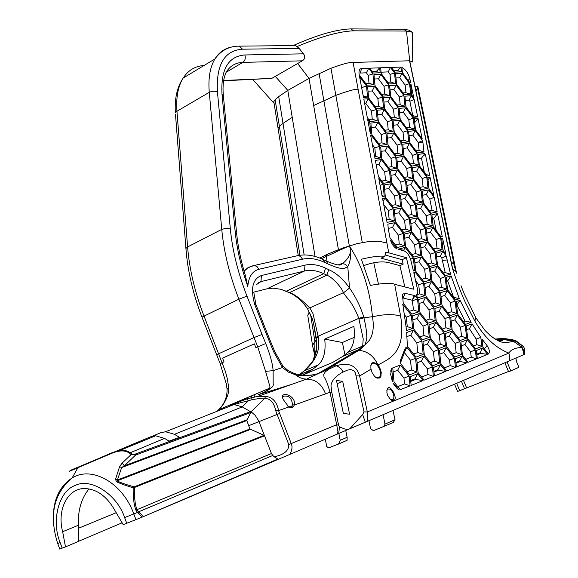 <?xml version="1.0" encoding="UTF-8"?>
<svg xmlns="http://www.w3.org/2000/svg" width="578" height="578" viewBox="0 0 578 578"><rect width="100%" height="100%" fill="white"/><g stroke="black" fill="none" stroke-linecap="round" stroke-linejoin="round"><path stroke-width="0.87" d="M223.635 80.797L271.805 78.391L302.337 60.82C305.061 58.949 305.444 56.615 303.493 53.826L299.137 48.407L296.998 46.608C320.768 36.566 339.676 31.306 353.722 30.815L406.471 31.06L412.338 32.216L408.863 30.092L403.668 29.254L350.817 28.9C336.403 29.384 317.185 34.94 293.154 45.568M296.998 46.608L295.387 45.546L293.458 45.568M253.785 80.588L252.962 79.518M297.453 63.219L309.006 78.406L330.963 68.255C342.833 63.912 350.21 61.976 353.079 62.46L409.549 60.777L412.757 62.041M418.277 142.47L422.901 142.275L423.977 151.992L417.518 152.881L409.78 142.513L408.603 131.351L415.112 130.628L422.569 140.664L418.255 142.477L412.793 135.144L415.112 130.628M415.987 150.829L419.122 150.403L418.255 142.477M419.122 150.403L423.977 151.992M412.273 115.434L417.699 116.937L413.667 117.32L406.038 107.009L404.896 96.186L411.334 95.731L414.123 99.51L409.86 101.273L409.051 100.175L405.344 100.456M418.01 118.468L422.186 138.807L415.488 129.79L414.296 118.83L418.01 118.468L414.708 122.587M410.994 84.28L413.754 97.711L411.709 94.937L410.553 84.309L410.994 84.28L410.604 84.764M430.068 177.208L433.796 195.378L429.035 189.035L427.756 177.598L430.068 177.208L428.009 179.845M409.679 82.466L410.683 82.777L409.939 82.82L402.404 72.575L401.855 67.344C405.677 69.447 408.364 73.341 409.918 79.034L410.683 82.777M425.885 174.404L429.743 175.611L427.12 176.052L419.382 165.727L418.161 154.427L424.613 153.524L425.437 154.629L423.66 155.381L421.456 158.177L418.609 158.582M393.914 70.791L397.606 70.639L400.901 67.084L401.407 71.86L394.904 72.134L391.414 67.395L400.901 67.084M397.606 70.639L401.407 71.86M387.679 82.228L390.793 82.062L390.027 74.418L388.17 71.896L390.468 67.424L394.514 72.915L395.605 83.615L388.972 83.983L381.198 73.485L380.656 67.785L390.468 67.424M390.027 74.418L394.514 72.915M429.49 210.847L432.077 210.305L437.192 211.916L431.246 213.174L423.407 202.791L422.142 191.137L428.666 189.938L434.194 197.3L429.815 199.2L426.311 194.54L422.583 195.241M372.319 71.665L376.278 71.506L380.158 72.756L373.337 73.045L369.732 68.19L379.688 67.821L380.158 72.756M442.604 238.259L445.848 254.074L443.073 250.419L441.7 238.476L442.604 238.259L441.802 239.314M440.378 236.005L442.257 236.597L441.05 236.893L433.218 226.554L431.903 214.756L437.532 213.549L433.746 218.484L432.351 218.787M365.628 83.405L369.01 83.225L368.309 75.386L366.387 72.806L368.742 68.226L372.918 73.847L373.93 84.814L366.972 85.197L359.227 74.822L359.061 73.818C358.728 70.487 359.581 68.71 361.618 68.486L368.742 68.226M368.309 75.386L372.918 73.847M443.485 273.069L445.19 272.578L450.58 274.189L445.479 275.67L437.532 265.28L436.173 253.099L442.705 251.394L446.252 256.068L441.809 258.055L440.313 256.09L436.614 257.073M362.045 89.785L361.561 87.191M361.857 87.596L366.539 86.021L367.536 97.198L363.497 97.472L359.581 76.701L366.539 86.021M368.721 119.502L372.254 119.169L371.524 111.084L365.78 103.433L364.639 103.52M365.78 103.433L368.179 98.766L376.213 109.488L377.253 120.802L370.209 121.474L367.297 117.616L363.8 99.076L368.179 98.766M453.419 297.258L459.344 298.71L455.493 299.96L447.553 289.614L446.144 277.288L451.064 275.843L447.647 280.865L446.592 281.183M370.339 133.735L370.801 133.886L370.375 133.93L367.659 119.545L369.776 122.348L370.801 133.886M368.287 122.854L369.776 122.348M370.881 136.61L371.459 135.483L379.609 146.27L380.685 157.953L375.057 158.726L370.686 135.57L371.459 135.483M463.397 321.563L464.95 321.014L471.157 322.351L465.543 324.359L457.624 314.064L456.158 301.579L460.037 300.314L456.606 305.394M374.616 156.414L375.599 156.277L374.847 147.932L372.413 144.71M374.847 147.932L379.609 146.27M381.82 181.044L385.512 180.444L384.724 171.984L378.901 164.318L376.184 164.716M378.901 164.318L381.343 159.564L389.478 170.3L390.612 182.128L383.539 183.305L378.424 176.601L375.368 160.395L381.343 159.564M473.418 345.976L476.836 344.647L476.142 339.055L480.795 337.371L481.922 346.395L475.651 348.866L467.739 338.614L466.215 325.985L472.06 323.882L469.408 328.709L466.663 329.713M476.836 344.647L481.922 346.395M382.007 195.581L384.226 196.325L382.217 196.686L378.807 178.602L383.113 184.252L384.226 196.325M380.078 185.336L383.113 184.252M488.381 354.039L482.926 346.945L481.922 338.939L487.196 345.81C489.58 349.553 489.978 352.298 488.381 354.039M383.113 201.44L384.897 197.965L393.156 208.759L394.326 220.984L387.058 222.357L382.542 198.391L384.897 197.965M487.5 354.393L477.312 358.533L476.323 350.506L482.594 348.021L487.5 354.393L480.643 353.36L480.188 352.775L476.771 354.141M388.279 228.809L387.845 224.156L394.998 222.631L403.249 233.382L404.47 245.758L397.382 247.478L389.998 237.912L388.279 228.809M398.069 249.19L405.149 247.413L413.386 258.113L414.664 270.649L413.393 270.995L410.922 260.505C409.636 255.924 407.49 252.774 404.484 251.062L398.069 249.19L402.266 249.963L403.82 250.816M403.43 250.469L402.266 249.963M403.552 250.541L405.149 247.413M476.402 358.902L468.072 362.29L462.429 355.029L460.919 342.14L467.385 339.698L475.304 349.95L476.402 358.902L471.251 357.132L470.615 351.821L475.304 349.95M410.553 259.175L413.386 258.113M413.191 270.15L414.664 270.649M467.14 362.666L456.41 367.023L455.464 358.757L462.068 356.142L467.14 362.666L460.066 361.618L459.597 361.019L455.89 362.5M414.216 274.514L415.344 272.31L423.573 282.96L424.902 295.654L417.945 297.786L416.109 295.423L417.403 293.956L417.851 290.871L413.797 272.737L415.344 272.31M416.817 296.333L417.179 294.628L419.671 293.87L418.739 284.802L415.726 280.915M418.739 284.802L423.573 282.96M455.457 367.413L446.678 370.982L440.841 363.548L439.403 350.268L446.216 347.696L454.409 358.194L455.457 367.413L450.183 365.585L449.568 360.123L454.409 358.194M409.535 311.289L413.552 310.003L412.23 300.228L415.055 295.669L417.54 298.862L418.855 311.817L411.753 314.121L403.256 303.262L402.389 294.26L405.178 293.335L415.055 295.669M412.627 300.748L417.54 298.862M445.696 371.379L434.389 375.975L433.486 367.449L440.45 364.696L445.696 371.379L438.391 370.317L437.907 369.703L433.897 371.307M402.613 304.779L402.83 304.36L411.334 315.227L412.634 328.456L406.594 330.515L402.83 304.36M406.341 326.917L407.259 326.606L406.341 317.156L404.506 314.808M406.341 317.156L411.334 315.227M433.377 376.379L424.115 380.143L418.067 372.528L416.716 358.844L423.905 356.127L432.38 366.886L433.377 376.379L427.973 374.501L427.395 368.872L432.38 366.886M413.617 354.076L417.8 352.529L416.839 342.949L410.763 335.233L406.674 336.656M410.763 335.233L413.342 330.183L421.832 340.991L423.197 354.393L416.001 357.096L407.374 346.186L406.674 332.473L413.342 330.183M423.082 380.562L411.139 385.41L410.293 376.625L417.648 373.713L423.082 380.562L415.531 379.493L415.026 378.865L410.676 380.606M407.107 371.741L411.457 370.05L410.51 360.267L404.383 352.544L405.359 347.913L406.941 347.342L415.582 358.259L416.933 371.95L409.578 374.847L400.8 363.829L400.46 360.166L405.359 347.913M404.455 352.226L406.941 347.342M410.51 360.267L415.582 358.259M370.859 123.071L377.904 122.384L385.923 133.056L387.014 144.514L380.035 145.374L371.892 134.602L370.859 123.071M378.46 143.293L382 142.867L381.234 134.681L375.498 127.059L371.257 127.492M375.498 127.059L377.904 122.384M382 142.867L387.014 144.514M381.234 134.681L385.923 133.056M369.01 83.225L373.93 84.814M363.179 95.782L367.536 97.198M390.793 82.062L395.605 83.615M373.973 74.584L380.794 74.28L388.575 84.778L389.651 95.681L382.889 96.143L374.992 85.544L373.973 74.584M381.531 94.322L384.775 94.106L384.023 86.317L378.46 78.818L374.385 79.02M378.46 78.818L380.794 74.28M384.775 94.106L389.651 95.681M384.023 86.317L388.575 84.778M367.615 86.758L374.573 86.36L382.477 96.967L383.539 108.072L376.632 108.642L368.612 97.928L367.615 86.758M375.209 106.742L378.597 106.468L377.86 98.535L372.203 90.963L368.013 91.223M372.203 90.963L374.573 86.36M378.597 106.468L383.539 108.072M377.86 98.535L382.477 96.967M372.254 119.169L377.253 120.802M371.524 111.084L376.213 109.488M395.525 73.63L402.021 73.348L409.564 83.6L410.712 94.236L404.268 94.676L396.624 84.33L395.525 73.63M402.953 92.899L405.944 92.697L405.142 85.103L399.745 77.777L395.973 77.965M399.745 77.777L402.021 73.348M405.944 92.697L410.712 94.236M405.142 85.103L409.564 83.6M389.608 85.501L396.233 85.125L403.885 95.478L405.019 106.309L398.452 106.851L390.685 96.396L389.608 85.501M397.072 104.994L400.193 104.748L399.398 97.01L393.921 89.612L390.034 89.857M393.921 89.612L396.233 85.125M400.193 104.748L405.019 106.309M399.398 97.01L403.885 95.478M383.525 97.689L390.287 97.212L398.054 107.674L399.181 118.707L392.476 119.35L384.587 108.787L383.525 97.689M391.031 117.421L394.29 117.117L393.502 109.235L387.946 101.764L383.944 102.068M387.946 101.764L390.287 97.212M394.29 117.117L399.181 118.707M393.502 109.235L398.054 107.674M377.282 110.203L384.175 109.625L392.072 120.195L393.185 131.437L386.335 132.181L378.33 121.517L377.282 110.203M384.832 130.18L388.228 129.819L387.455 121.785L381.805 114.242L377.687 114.603M381.805 114.242L384.175 109.625M388.228 129.819L393.185 131.437M387.455 121.785L392.072 120.195M375.599 156.277L380.685 157.953M409.051 100.175L411.334 95.731M399.08 108.375L405.648 107.826L413.292 118.143L414.477 129.104L407.967 129.819L400.207 119.408L399.08 108.375M406.507 127.861L409.636 127.528L408.812 119.697L403.336 112.327L399.521 112.667M403.336 112.327L405.648 107.826M409.636 127.528L414.477 129.104M408.812 119.697L413.292 118.143M393.112 120.896L399.817 120.246L407.577 130.664L408.754 141.834L402.107 142.65L394.232 132.138L393.112 120.896M400.583 140.62L403.849 140.223L403.025 132.246L397.476 124.805L393.546 125.209M397.476 124.805L399.817 120.246M403.849 140.223L408.754 141.834M403.025 132.246L407.577 130.664M386.985 133.756L393.828 132.998L401.71 143.517L402.866 154.904L396.089 155.836L388.084 145.215L386.985 133.756M394.499 153.726L397.902 153.271L397.093 145.136L391.45 137.622L387.405 138.091M391.45 137.622L393.828 132.998M397.902 153.271L402.866 154.904M397.093 145.136L401.71 143.517M380.685 146.971L387.672 146.097L395.677 156.725L396.826 168.328L389.897 169.383L381.769 158.654L380.685 146.971M388.243 167.201L391.79 166.666L390.995 158.379L385.259 150.793L381.09 151.335M385.259 150.793L387.672 146.097M391.79 166.666L396.826 168.328M390.995 158.379L395.677 156.725M385.512 180.444L390.612 182.128M384.724 171.984L389.478 170.3M412.793 135.144L409.043 135.577M402.75 144.211L409.39 143.373L417.143 153.755L418.364 165.055L411.774 166.059L403.914 155.583L402.75 144.211M410.178 163.928L413.451 163.437L412.591 155.359L407.042 147.954L403.184 148.452M407.042 147.954L409.39 143.373M413.451 163.437L418.364 165.055M412.591 155.359L417.143 153.755M396.739 157.418L403.516 156.472L411.392 166.948L412.598 178.472L405.879 179.592L397.888 169.014L396.739 157.418M404.21 177.381L407.62 176.825L406.768 168.588L401.139 161.11L397.158 161.681M401.139 161.11L403.516 156.472M407.62 176.825L412.598 178.472M406.768 168.588L411.392 166.948M390.562 170.987L397.476 169.918L405.474 180.502L406.674 192.25L399.81 193.493L391.696 182.814L390.562 170.987M398.076 191.21L401.631 190.574L400.792 182.186L395.063 174.628L390.974 175.279M395.063 174.628L397.476 169.918M401.631 190.574L406.674 192.25M400.792 182.186L405.474 180.502M384.211 184.938L391.277 183.746L399.405 194.439L400.583 206.418L393.582 207.791L385.331 197.004L384.211 184.938M391.768 205.428L395.475 204.713L394.644 196.152L388.828 188.522L384.608 189.252M388.828 188.522L391.277 183.746M395.475 204.713L400.583 206.418M394.644 196.152L399.405 194.439M386.574 219.785L389.139 219.25L394.326 220.984M389.139 219.25L388.322 210.515L393.156 208.759M388.322 210.515L383.684 204.46M423.66 155.381L424.613 153.524M412.425 167.62L419.007 166.608L426.745 176.94L428.016 188.385L421.492 189.562L413.638 179.137L412.425 167.62M419.809 187.337L423.089 186.752L422.193 178.573L416.659 171.196L412.865 171.796M416.659 171.196L419.007 166.608M423.089 186.752L428.016 188.385M422.193 178.573L426.745 176.94M406.529 181.174L413.248 180.047L421.109 190.48L422.374 202.141L415.712 203.449L407.736 192.915L406.529 181.174M413.964 201.144L417.374 200.479L416.492 192.149L410.864 184.7L406.963 185.372M410.864 184.7L413.248 180.047M417.374 200.479L422.374 202.141M416.492 192.149L421.109 190.48M400.475 195.104L407.331 193.847L415.322 204.388L416.572 216.28L409.773 217.718L401.659 207.083L400.475 195.104M407.952 215.334L411.507 214.59L410.633 206.093L404.918 198.572L400.894 199.323M404.918 198.572L407.331 193.847M411.507 214.59L416.572 216.28M410.633 206.093L415.322 204.388M394.247 209.431L401.255 208.044L409.369 218.686L410.604 230.817L403.661 232.392L395.424 221.649L394.247 209.431M401.768 229.921L405.474 229.098L404.607 220.428L398.798 212.827L394.658 213.672M398.798 212.827L401.255 208.044M405.474 229.098L410.604 230.817M404.607 220.428L409.369 218.686M395.41 244.928L399.268 244.01L398.415 235.167L392.513 227.486L388.243 228.418M392.513 227.486L394.998 222.631M399.268 244.01L404.47 245.758M398.415 235.167L403.249 233.382M426.311 194.54L428.666 189.938M416.37 205.046L423.024 203.723L430.877 214.113L432.185 225.919L425.589 227.414L417.619 216.931L416.37 205.046M423.761 225.008L427.178 224.242L426.253 215.811L420.64 208.391L416.803 209.171M420.64 208.391L423.024 203.723M427.178 224.242L432.185 225.919M426.253 215.811L430.877 214.113M410.438 219.337L417.229 217.884L425.206 228.375L426.506 240.419L419.773 242.052L411.673 231.46L410.438 219.337M417.872 239.567L421.427 238.714L420.517 230.109L414.809 222.617L410.857 223.484M414.809 222.617L417.229 217.884M421.427 238.714L426.506 240.419M420.517 230.109L425.206 228.375M404.333 234.032L411.276 232.443L419.375 243.042L420.668 255.324L413.79 257.094L405.561 246.401L404.333 234.032M411.818 254.53L415.524 253.59L414.621 244.812L408.819 237.247L404.752 238.201M408.819 237.247L411.276 232.443M415.524 253.59L420.668 255.324M414.621 244.812L419.375 243.042M426.246 229.018L432.843 227.508L440.682 237.854L442.047 249.797L435.509 251.488L427.554 241.048L426.246 229.018M433.601 248.981L437.019 248.114L436.065 239.574L430.451 232.19L426.687 233.071M430.451 232.19L432.843 227.508M437.019 248.114L442.047 249.797M436.065 239.574L440.682 237.854M420.437 243.678L427.171 242.03L435.14 252.478L436.491 264.659L429.822 266.494L421.738 255.953L420.437 243.678M427.836 263.908L431.398 262.947L430.444 254.233L424.743 246.777L420.871 247.745M424.743 246.777L427.171 242.03M431.398 262.947L436.491 264.659M430.444 254.233L435.14 252.478M414.469 258.749L421.34 256.957L429.432 267.506L430.776 279.94L423.963 281.92L415.748 271.277L414.469 258.749M421.911 279.253L425.618 278.191L424.671 269.305L418.884 261.776L414.888 262.838M418.884 261.776L421.34 256.957M425.618 278.191L430.776 279.94M424.671 269.305L429.432 267.506M419.671 293.87L424.902 295.654M413.552 310.003L418.855 311.817M407.259 326.606L412.634 328.456M440.313 256.09L442.705 251.394M430.494 268.127L437.156 266.285L445.111 276.681L446.519 289.014L439.916 291.045L431.838 280.554L430.494 268.127M437.849 288.364L441.411 287.28L440.422 278.473L434.728 271.046L430.921 272.115M434.728 271.046L437.156 266.285M441.411 287.28L446.519 289.014M440.422 278.473L445.111 276.681M424.649 283.581L431.455 281.587L439.533 292.085L440.935 304.671L434.186 306.853L425.986 296.261L424.649 283.581M432.048 304.093L435.754 302.908L434.772 293.913L428.992 286.413L425.068 287.584M428.992 286.413L431.455 281.587M435.754 302.908L440.935 304.671M434.772 293.913L439.533 292.085M418.638 299.476L425.589 297.323L433.803 307.922L435.191 320.776L428.298 323.116L419.96 312.423L418.638 299.476M426.08 320.27L429.938 318.977L428.963 309.794L423.089 302.229L419.043 303.493M423.089 302.229L425.589 297.323M429.938 318.977L435.191 320.776M428.963 309.794L433.803 307.922M412.446 315.834L419.549 313.514L427.901 324.222L429.281 337.342L422.243 339.857L413.761 329.055L412.446 315.834M419.939 336.931L423.956 335.507L422.995 326.137L417.013 318.492L412.851 319.872M417.013 318.492L419.549 313.514M423.956 335.507L429.281 337.342M422.995 326.137L427.901 324.222M417.8 352.529L423.197 354.393M416.839 342.949L421.832 340.991M411.457 370.05L416.933 371.95M410.077 385.844L400.2 389.709L394.023 382.015L392.758 367.897L400.352 365.021L409.145 376.047L410.077 385.844L404.528 383.908L403.986 378.106L409.145 376.047M403.986 378.106L397.7 370.231L393.127 371.986M397.7 370.231L400.352 365.021M440.588 292.685L447.191 290.64L455.132 300.994L456.591 313.478L450.052 315.711L441.989 305.263L440.588 292.685M447.907 312.929L451.469 311.73L450.443 302.814L444.757 295.423L441.021 296.593M444.757 295.423L447.191 290.64M451.469 311.73L456.591 313.478M450.443 302.814L455.132 300.994M434.873 308.522L441.614 306.326L449.684 316.773L451.136 329.518L444.46 331.909L436.267 321.361L434.873 308.522M442.235 329.048L445.941 327.733L444.923 318.63L439.143 311.174L435.299 312.445M439.143 311.174L441.614 306.326M445.941 327.733L451.136 329.518M444.923 318.63L449.684 316.773M428.992 324.814L435.877 322.452L444.077 333L445.522 346.012L438.702 348.57L430.379 337.928L428.992 324.814M436.404 345.63L440.255 344.199L439.244 334.9L433.37 327.372L429.411 328.752M433.37 327.372L435.877 322.452M440.255 344.199L445.522 346.012M439.244 334.9L444.077 333M422.944 341.576L429.974 339.048L438.319 349.697L439.75 362.984L432.785 365.722L424.31 354.971L422.944 341.576M430.393 362.695L434.41 361.134L433.406 351.641L427.438 344.04L423.349 345.528M427.438 344.04L429.974 339.048M434.41 361.134L439.75 362.984M433.406 351.641L438.319 349.697M427.395 368.872L421.326 361.192L417.106 362.811M421.326 361.192L423.905 356.127M415.026 378.865L417.648 373.713M450.732 317.358L457.263 315.118L465.196 325.421L466.713 338.058L460.24 340.485L452.184 330.089L450.732 317.358M458.007 337.61L461.569 336.288L460.507 327.264L454.828 319.909L451.165 321.18M454.828 319.909L457.263 315.118M461.569 336.288L466.713 338.058M460.507 327.264L465.196 325.421M445.147 333.578L451.815 331.172L459.878 341.576L461.389 354.473L454.778 357.074L446.592 346.583L445.147 333.578M452.473 354.119L456.172 352.681L455.11 343.462L449.344 336.035L445.573 337.415M449.344 336.035L451.815 331.172M456.172 352.681L461.389 354.473M455.11 343.462L459.878 341.576M449.568 360.123L443.709 352.631L439.815 354.119M443.709 352.631L446.216 347.696M437.907 369.703L440.45 364.696M470.615 351.821L464.943 344.502L461.352 345.875M464.943 344.502L467.385 339.698M459.597 361.019L462.068 356.142M480.188 352.775L482.594 348.021M396.985 248.858L396.768 248.764C393.994 247.239 391.906 244.364 390.497 240.137L396.956 248.497M396.566 248.641L396.147 248.432M376.278 71.506L379.688 67.821M393.293 383.778L393.56 383.243L398.509 389.406L397.144 388.626M398.509 389.406L397.317 388.748L393.112 383.424L393.56 383.243M392.83 381.429L392.368 381.617L390.649 374.291L391.674 368.417L392.83 381.429L392.231 381.22M390.612 371.127L391.674 368.417M361.618 68.486L360.246 73.059L366.387 72.806M381.075 72.192L388.17 71.896M441.809 258.055L445.19 272.578M446.252 256.068L450.58 274.189M433.746 218.484L436.188 230.478M437.532 213.549L442.257 236.597M429.815 199.2L432.077 210.305M434.194 197.3L437.192 211.916M414.123 99.51L417.699 116.937M409.86 101.273L412.743 115.39M421.456 158.177L424.346 172.345M425.437 154.629L429.743 175.611M415.271 127.832L415.741 130.137M422.569 140.664L422.901 142.275M469.408 328.709L476.142 339.055M472.06 323.882L480.795 337.371M457.046 305.249L464.95 321.014M460.037 300.314L471.157 322.351M447.647 280.865L453.578 297.208M451.064 275.843L459.344 298.71M402.75 297.973L412.23 300.228M404.528 383.908L397.736 386.639M415.531 379.493L410.756 381.415M427.973 374.501L421.651 377.037M438.391 370.317L433.977 372.095M450.183 365.585L444.294 367.948M460.066 361.618L455.984 363.259M471.251 357.132L465.774 359.328M480.643 353.36L476.857 354.878M400.67 362.442L404.383 352.544M365.289 422.222L362.644 414.534L349.863 428.731L366.792 421.593L523.632 354.755L523.856 353.042L521.739 347.32C514.991 347.891 510.706 349.813 508.886 353.093C495.592 347.942 484.256 337.285 474.885 321.108L465.044 301.803C460.789 292.316 456.569 281.139 452.379 268.271L409.549 60.777L414.881 85.927L417.937 87.003L417.851 86.606M275.056 76.115L287.793 90.399L309.006 78.406L338.426 249.682L326.223 254.833L319.916 258.113M274.088 103.332L273.806 101.562L275.135 99.741L278.704 96.613L287.793 90.399L292.215 117.327L283.01 123.389L279.391 126.416L278.032 128.15L278.293 129.783M259.862 394.059L264.197 392.231C270.988 388.806 273.979 386.118 273.177 384.16L273.127 370.635L282.483 367.521L288.321 372.08L295.344 374.739L298.494 375.375L311.672 375.209L315.74 374.342L323.326 371.589L360.766 349.22L358.916 349.553L362.695 346.012L363.215 338.939L358.801 318.37L363.728 316.939C360.462 306.492 355.73 296.861 349.538 288.039L347.775 266.668C350.384 261.581 351.222 255.527 350.297 248.497L349.322 245.831L321.382 258.72M326.028 260.895L328.116 264.045C336.923 267.968 342.552 269.297 345.001 268.033L347.775 266.668L345.471 264.298L342.559 263.691L339.048 264.912M328.116 264.045L324.952 262.549C316.968 258.785 309.512 257.665 302.59 259.182L258.922 269.261C252.355 271.039 248.648 276.768 247.803 286.457C241.062 267.303 236.828 248.793 235.094 230.925L222.003 94.257C220.651 69.346 228.267 56.247 244.841 54.961C245.816 58.161 245.137 60.639 242.796 62.402L302.337 60.82M415.965 91.122L417.937 87.003L456.382 272.368M353.079 62.46L358.107 89.287C355.239 88.933 347.812 90.963 335.832 95.377L313.666 105.514M267.144 333.036L255.975 304.657L254.732 304.505L255.534 306.68L254.732 304.505C250.325 288.704 252.543 279.044 261.393 275.518L304.982 265.165C311.332 263.727 318.189 264.731 325.544 268.163L328.709 269.651L326.888 275.164L323.716 273.683C316.852 270.518 310.465 269.615 304.555 270.988L260.981 281.602L256.473 284.571M247.803 286.428L245.44 275.8C240.947 261.054 238.006 246.871 236.612 233.237L235.094 230.925M303.074 371.726L305.834 369.573C321.151 355.159 318.81 343.787 318.276 337.01L312.973 313.536L309.859 307.915L343.318 292.721C342.79 289.21 333.557 277.808 326.888 275.164L289.397 292.641L280.568 289.231L272.924 288.147L266.776 288.87L253.778 292.15M289.065 292.562C295.437 295.17 301.514 300.423 307.301 308.327L309.859 307.915C308.927 307.547 298.06 295.069 289.397 292.641L285.713 291.102M267.188 333.138L266.053 333.275L255.584 306.672M201.96 317.12L238.895 299.194L246.979 296.138L262.051 334.46L253.952 337.574L216.569 354.748M327.032 261.379L326.223 254.833M350.326 248.612C351.092 253.309 348.809 258.063 343.469 262.874L341.916 263.857M363.685 265.685C373.048 262.202 381.205 261.133 388.156 262.477L399.897 265.627L403.169 264.139L402.129 259.666L406.406 257.716L413.79 289.238L394.658 284.297L400.641 316.195C406.464 353.107 389.052 358.779 378.026 364.978L377.709 364.61C372.745 360.954 370.484 362.341 370.931 368.778L372.145 372.716L374.508 376.314L376.95 378.128L379.732 378.012L380.916 376.423L381.234 372.398L379.768 367.687L378.026 364.978L377.47 365.506L377.167 365.166L377.709 364.61M404.817 286.84L399.897 265.627M373.764 262.744L378.424 283.942M358.107 89.287L386.942 243.107L380.172 241.459L369.328 241.431L357.009 243.649M357.009 243.641L342.92 247.991L327.618 254.176M292.215 117.327L315.039 256.451M324.858 255.49L319.851 258.084M287.974 406.377L289.99 407.649L291.904 407.815L293.422 406.847L294.281 405.034C296.854 394.528 277.007 390.092 283.834 400.308L288.762 406.991M293.653 406.529L291.977 405.915L292.482 404.708L294.281 405.048L330.002 392.245L331.953 392.953L330.963 385.815C331.642 380.425 335.717 375.816 343.173 371.986L347.342 370.166L350.752 369.544L353.794 370.606L355.376 372.911L364.024 411.904L362.644 414.534M288.769 406.991L278.553 410.633L291.24 443.601C292.598 446.577 292.128 450.175 289.838 454.387L349.863 428.731M282.83 397.433L283.148 396.327C288.675 395.179 291.789 397.975 292.482 404.708M254.154 394.738L254.385 396.342M251.43 395.887L251.994 399.709M325.335 439.258L326.722 446.505L328.535 447.885L338.564 444.041L347.089 440.313L347.147 437.271L345.738 430.502M338.867 433.486L340.196 440.291L347.147 437.271M345.63 358.187L345.5 357.558M344.965 354.957L342.386 342.487L324.706 339.098C326.014 350.954 323.918 359.53 318.427 364.826L313.081 368.995L302.894 374.999L332.841 362.319L342.819 356.38L358.916 349.553L318.724 373.2M370.997 369.169L359.617 375.996C356.626 365.506 348.816 362.095 336.179 365.766L328.817 369.176L325.327 371.799L323.709 374.558L324.02 377.109C325.595 378.633 327.589 383.676 330.002 392.245L336.685 424.7L288.783 444.605C288.986 450.58 284.138 454.64 274.254 456.801L272.794 455.464L138.445 511.891L136.899 509.702L135.83 510.027C133.821 504.161 132.94 496.74 133.193 487.76L134.219 486.82L134.667 487.399L133.193 487.76C125.968 485.686 120.34 483.642 116.33 481.619L115.549 479.213L119.595 466.677L122.168 463.065L124.342 465.796L135.62 455.045L131.177 454.51L135.259 454.077L250.52 411.644L250.671 412.591L246.835 420.567L121.64 467.566L124.342 465.796L246.9 419.866M257.961 394.832L291.457 384.464L306.571 379.117L319.331 373.135M294.448 373.59L296.066 375.324L299.931 377.672L303.226 378.763L306.571 379.117C315.639 379.219 321.968 384.182 325.559 394.015M349.589 414.216L342.703 381.372L336.483 380.418L343.354 413.422L349.589 414.216M337.155 383.662L342.703 381.372M291.977 405.915L290.293 407.028L287.916 406.312M288.783 444.605L275.764 410.886L278.553 410.633C276.992 401.977 272.671 397.216 265.584 396.342L258.178 396.284L247.037 398.733L238.129 401.876M62.648 531.695L78.413 525.236L78.557 541.355L65.487 546.889L62.648 531.695C56.796 509.839 67.626 488.164 84.785 488.526C97.09 489.096 107.233 496.596 115.21 511.024L123.244 524.694L143.503 516.573L289.838 454.387M89.034 488.887C81.325 498.308 77.784 510.425 78.413 525.236M324.706 339.098L353.895 326.368C355.347 338.332 353.396 346.959 348.043 352.24L342.819 356.38M368.937 420.676L370.549 428.609L373.424 430.675L393.257 422.54L395.02 419.722L384.999 424.108L383.879 426.665M340.196 440.291L338.564 444.041M392.961 410.438L395.02 419.722M318.276 337.01L316.311 338.376L316.202 339.893L314.931 341.815L314.707 355.354L313.327 359.617M305.386 369.913L304.62 370.541M310.502 314.071L314.931 341.815L312.525 345.326L313.16 348.512M315.978 350.441L316.433 350.644M523.827 354.675L524.369 354.393C525.084 350.304 524.593 347.58 522.909 346.229L521.016 345.102L523.791 350.767L523.632 354.755M509.153 360.91L509.76 357.052L508.886 353.093L367.333 411.955L367.774 418.79L366.792 421.593M304.165 370.975L298.956 374.746M386.942 243.107L388.763 252.832L406.406 257.716M387.672 395.562L390.858 399.983C402.512 404.636 386.985 376.285 386.899 392.765L387.672 395.562M348.028 429.512L344.618 428.955L339.416 426.86L338.629 425.329L331.953 392.953M495.447 339.026L502.65 338.484L515.128 340.861L513.423 341.295L521.92 347.226M456.642 383.293L459.647 390.656L508.488 371.495M454.583 384.175L457.559 391.458L459.647 390.656M504.861 362.746L508.589 371.741L510.779 370.895L518.892 367.319L516.378 361.264L515.973 358.006M456.324 272.238L453.687 263.467L452.726 262.817L451.649 263.944M383.033 414.664L384.999 424.108M377.47 365.506L379.58 369.096C380.916 372.759 380.866 375.505 379.435 377.326L375.649 377.362M370.758 365.795L371.582 363.952C373.077 362.637 374.934 363.042 377.167 365.166M386.841 390.555L387.477 389.413C389.413 388.235 391.313 389.536 393.163 393.322L393.907 396.515L393.611 398.719L393.062 399.6L390.504 399.716M218.918 409.665L217.639 410.814M229.697 405.301L238.114 401.883L238.83 403.191L234.242 404.586L242.218 406.89L251.755 412.381L255.1 415.235L258.619 420.683L271.443 453.528L272.794 455.464M238.83 403.191L248.497 400.699L247.037 398.733M259.992 394.008L264.652 391.913L269.558 388.214L270.049 387.072L265.613 371.372M186.015 249.703L185.921 248.475L187.59 246.943L221.75 229.387C223.845 251.892 229.56 275.157 238.895 299.194L257.701 346.807L265.605 371.365L273.127 370.635C272.671 363.952 270.215 354.928 265.757 343.556L255.873 347.624L254.334 343.852L222.523 358.143L224.026 361.85L220.196 363.728M227.111 389.745L227.038 388.951L228.599 387.925L228.469 386.155L227.364 378.951L225.471 371.676L203.918 315.798C194.822 292.15 189.382 269.196 187.59 246.943L176.947 111.251C175.972 97.407 178.038 86.346 183.161 78.059L183.161 78.059C188.211 70.278 195.176 66.08 204.077 65.473M228.599 387.925C229.69 394.471 223.31 406.11 218.629 409.773M175.481 114.307L185.921 248.475C187.597 270.728 192.922 293.559 201.903 316.968L220.167 363.663L226.352 384.009L227.038 388.951C227.494 400.222 221.237 407.266 218.6 409.802L217.35 410.929M337.631 434.02L337.884 431.448L336.685 424.7L338.629 425.329M394.658 284.297C392.057 282.649 383.958 283.018 370.368 285.402L361.387 259.211C373.128 256.488 380.916 255.57 384.76 256.444L381.061 258.156L403.169 264.139M400.641 316.195C395.713 314.526 389.095 314.201 380.801 315.205L372.456 316.679C369.862 289.173 362.153 265.555 349.322 245.831L319.085 73.435M388.763 252.832L385.772 252.189L384.76 256.444M342.386 342.487L354.256 337.371M308.168 317.878L307.742 315.212L309.006 313.132L308.724 310.523M78.557 541.275L122.139 522.815M59.729 548.992L65.487 546.889M275.764 410.886C274.174 402.823 270.511 398.625 264.767 398.285L262.08 398.141L252.572 399.557L248.497 400.699L242.218 406.89L174.491 434.316L179.476 437.315L169.094 441.13L164.593 438.406L155.605 435.79L150.461 436.867L70.538 470.297L69.36 471.345L112.573 452.993L112.457 452.487L120.123 450.37L155.605 435.79M164.593 438.406L130.361 452.697L127.174 451.028L122.63 450.248L120.13 450.37L112.457 452.56L77.951 467.494M132.68 454.742L130.361 452.697L129.371 453.188C125.578 450.233 119.986 450.168 112.573 452.993M116.33 481.619L117.016 480.882C120.997 482.854 126.727 484.834 134.219 486.82L264.081 435.342L264.543 435.819L134.667 487.399C134.175 496.516 134.92 503.951 136.899 509.702L271.443 453.528M250.368 429.483L117.016 480.882L117.421 479.978L249.898 428.999L264.081 435.342M249.898 428.999L246.835 420.567M265.584 396.342L264.767 398.285L250.78 412.042M152.498 436.188L160.431 432.821L165.554 431.744L174.491 434.316M122.168 463.065L131.177 454.51L129.371 453.188M119.595 466.677L121.64 467.566L117.421 479.978L115.549 479.213M135.83 510.027L137.709 512.903L138.445 511.891L143.344 516.291L143.019 516.775M234.242 404.586L229.697 405.308M273.596 351.756L282.483 367.521L282.685 365.664L274.673 351.475L273.596 351.756L266.053 333.275M328.709 269.651C336.374 273.069 343.318 279.196 349.538 288.039L343.433 292.88L346.569 297.135C351.345 302.345 355.427 309.425 358.801 318.37L318.146 336.208L316.166 337.516L316.751 348.245C317.214 349.423 313.811 360.397 311.795 362.5L304.375 370.801L318.427 364.826M278.076 459.235L274.254 456.801M268.792 392.513L269.724 391.971M307.178 308.153L312.069 318.268C312.936 320.133 314.302 326.548 316.166 337.523L316.274 338.643M362.644 346.121L364.675 345.557L366.727 339.3C367.037 334.135 366.105 326.975 363.93 317.813L358.996 319.157M363.93 317.806L363.728 316.939M516.754 341.215L515.128 340.861L521.016 345.102M510.779 370.895L507.014 361.821M360.766 349.22L369.436 340.261C373.15 334.561 374.154 326.7 372.456 316.679L363.93 317.813M402.129 259.666L385.121 255.006M489.479 334.886C493.598 338.354 496.928 340.211 499.457 340.442C502.296 340.702 503.424 340.334 502.846 339.351L513.423 341.295L508.351 342.299C502.13 343.917 494.378 339.994 485.094 330.529L485.26 330.703M456.548 273.199L455.76 271.32L452.747 269.37L452.379 268.271M452.552 268.337L409.701 60.777L406.471 31.06L403.668 29.254M350.817 28.9L353.722 30.815M406.356 31.06L403.56 29.254M400.207 67.799L400.431 67.062M442.293 260.44L447.054 259.956M407.317 79.251L409.918 79.034M484.277 348.707L487.196 345.81M412.179 300.22L414.289 295.575M403.054 298.024L405.178 293.335M399.304 388.597L401.038 389.514M412.338 32.216L412.757 61.94M244.841 54.961L303.493 53.826M246.979 296.138C237.97 272.989 232.421 250.577 230.34 228.888L217.444 91.895C216.035 64.7 224.394 50.459 242.522 49.188L299.137 48.407M262.051 334.46L265.757 343.556M237.377 46.189L239.306 46.146L242.522 49.181M223.693 80.472L271.805 78.391M223.339 95.449C222.479 85.573 223.484 77.719 226.345 71.882C230.268 65.791 235.745 62.634 242.796 62.402L226.171 72.243M362.262 242.485L330.963 68.255M304.151 254.941L278.704 96.613M299.924 255.252L275.135 99.741M258.922 269.261L257.044 266.603L254.363 265.454L248.294 267.397L244.039 271.06M258.063 282.996L260.981 281.602L261.393 275.518M266.776 288.87L304.555 270.988L304.982 265.165M302.59 259.182L300.423 256.386L298.154 255.555L295.965 256.011L297.381 255.729M281.32 289.441L286.197 291.233L323.716 273.683L325.544 268.163M324.952 262.549L322.864 259.392M230.34 228.888L226.099 228.303L221.75 229.387L209.265 92.285C208.102 78.319 209.987 67.2 214.922 58.942L183.161 78.059C177.099 87.018 174.498 98.643 175.372 112.92L176.947 111.251L209.756 92.025L214.041 91.143L217.436 91.895M222.003 94.257L223.484 96.873L236.489 231.988M295.387 45.546L239.306 46.146C229.343 46.052 221.215 50.315 214.922 58.942L214.922 58.942C218.954 52.453 224.423 48.516 231.33 47.121M318.334 373.337L317.004 373.843M343.173 371.986L341.157 368.887L337.935 366.38L336.179 365.766L331.505 365.903M299.361 374.811L313.081 368.995M356.323 375.866L359.617 375.996L367.333 411.955L364.024 411.904M466.518 387.722L463.505 380.367M461.461 381.242L464.459 388.553M251.798 397.433L251.3 397.642M250.671 412.591L135.62 455.045L135.259 454.077M279.456 413.523L248.627 425.733M138.099 511.595L137.311 512.513L124.624 517.606C117.031 494.241 90.5 477.392 75.198 485.484C58.819 490.787 51.074 520.93 60.155 542.612L57.721 543.522C48.834 515.468 53.631 493.619 72.12 477.97C58.046 487.312 51.868 503.019 53.573 525.113M78.442 528.285L116.2 512.708M57.699 543.479L59.751 549.057M135.96 519.673L133.807 513.943C122.738 482.89 91.765 465.521 72.12 477.97L78.008 467.472M277.751 459.069L143.503 516.573M62.193 548.154L60.155 542.612M496.155 339.373L502.629 339.214L502.65 338.484L503.568 338.484L512.231 339.589L516.298 341.013L522.657 345.911M124.624 517.606L126.763 523.336M142.34 517.057L137.709 512.903M339.416 426.86L338.766 433.529M377.333 365.347L377.882 364.805C373.699 355.831 367.341 351.027 358.794 350.376L357.912 350.434L332.458 365.628L322.56 371.654L323.326 371.589M272.202 390.511L272.592 390.28M348.043 352.24L362.695 346.012L359.848 349.278L356.98 350.709M474.885 321.108L475.766 317.582L464.264 293.949L460.991 285.698M411.659 31.862L408.863 30.092M404.484 251.062L402.808 250.122M273.762 102.992L253.251 80.01M454.048 264.197L417.15 86.1M298.262 255.534L273.806 101.562M255.881 304.447L253.771 292.172M326.404 261.075L323.246 259.573C314.562 255.411 306.196 254.067 298.154 255.555L252.745 265.815L248.128 267.816L244.068 271.161M338.209 264.905L343.469 262.874M274.651 351.424L267.173 333.109M282.866 365.903L288.032 370.563L294.701 373.677C312.228 377.752 319.533 372.507 319.323 373.135M289.816 407.042L291.717 406.262M231.337 404.802L247.239 398.791L258.178 396.284L291.457 384.464M307.742 315.212L312.525 345.326L314.707 355.354C315.956 350.355 316.968 349.184 316.202 339.893L313.688 324.171M379.435 377.326L377.651 378.048M393.062 399.6L391.768 400.106M218.636 409.788L269.543 388.214M260.396 393.849C264.666 392.303 267.715 390.425 269.55 388.206M259.869 394.059C274.644 389.991 285.308 386.747 291.854 384.319M165.554 431.744L233.909 404.586M326.418 261.083C342.516 267.643 340.066 264.197 342.559 263.691L343.375 262.939M476.084 318.117L485.036 330.457M453.687 263.467L455.84 271.414"/></g></svg>
